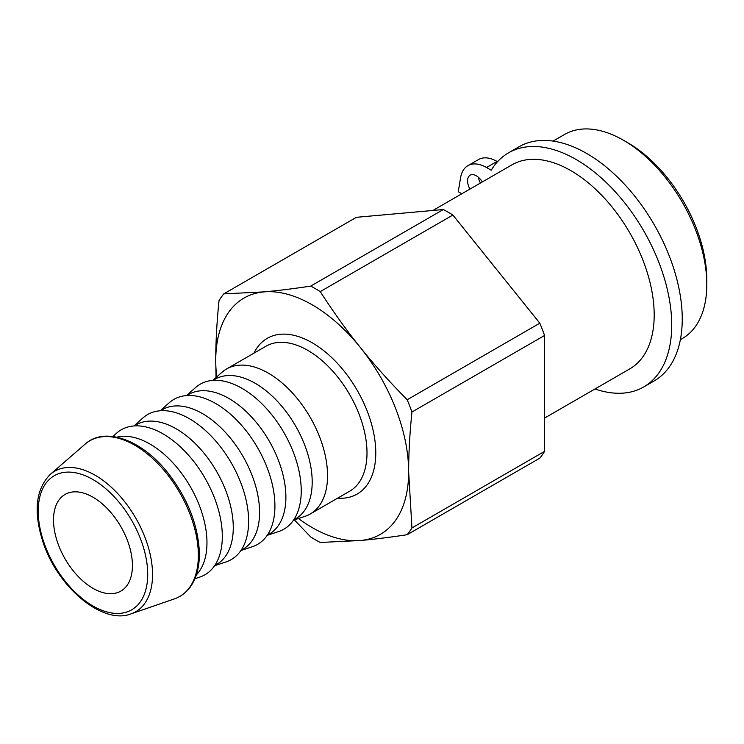 <?xml version="1.0" encoding="UTF-8"?>
<svg xmlns="http://www.w3.org/2000/svg" width="744" height="744" viewBox="0 0 744 744"><rect width="100%" height="100%" fill="white"/><g stroke="black" fill="none" stroke-linecap="round" stroke-linejoin="round"><path stroke-width="1.12" d="M497.531 161.718L497.029 161.429A37.2 21.483 -120 0 0 478.429 159.588L467.911 165.661A37.2 21.483 60 0 1 486.511 167.502L491.207 170.218A135.175 78.046 60 0 1 508.552 152.818A135.175 78.046 60 0 1 643.727 230.863A135.175 78.046 60 0 1 643.727 386.945A135.175 78.046 60 0 1 594.986 388.963M643.727 386.945L654.255 380.872A135.175 78.046 -120 0 0 654.255 224.79A135.175 78.046 -120 0 0 519.08 146.745L508.552 152.818M478.327 177.221A12.397 7.161 -120 0 0 480.438 183.024M461.838 193.766L458.248 191.692L460.601 177.649A37.2 21.483 60 0 1 467.911 165.661M469.91 189.097A12.397 7.161 60 0 1 470.152 175.203A12.397 7.161 60 0 1 476.355 175.817A12.397 7.161 60 0 1 482.307 181.945M544.571 418.072L629.787 368.875A117.812 68.02 -120 0 0 632.837 366.922A117.812 68.02 -120 0 0 628.196 230.129A117.812 68.02 -120 0 0 511.974 164.815L432.906 210.468M293.527 520.149L304.984 516.345A83.709 48.332 -120 0 0 310.202 514.002A83.709 48.332 -120 0 0 319.613 505.278A83.709 48.332 -120 0 0 304.389 408.084A83.709 48.332 -120 0 0 226.502 369.015A83.709 48.332 -120 0 0 221.861 372.372L212.831 380.389M298.465 518.512A136.412 78.762 -120 0 0 360.422 540.497A136.412 78.762 -120 0 0 408.651 471.882A136.412 78.762 -120 0 0 360.422 347.578A136.412 78.762 -120 0 0 263.971 291.89A136.412 78.762 -120 0 0 215.741 360.505A136.412 78.762 -120 0 0 216.718 376.929M127.15 585.277A55.809 32.215 60 0 1 120.872 591.089A55.809 32.215 60 0 1 65.072 558.874A55.809 32.215 60 0 1 65.072 494.435A55.809 32.215 60 0 1 116.994 520.484A55.809 32.215 60 0 1 127.15 585.277M216.048 377.534L215.741 360.505C215.723 342.37 216.811 322.422 219.024 300.65A153.775 88.778 60 0 1 223.786 293.871L263.971 291.89C277.558 290.69 293.136 288.756 310.722 286.105A153.775 88.778 60 0 1 320.246 291.611C333.405 312.006 346.797 330.662 360.422 347.578C374.009 364.523 389.596 381.914 407.182 399.751A153.775 88.778 60 0 1 411.944 412.027C409.73 433.798 408.633 453.756 408.651 471.882L411.944 527.942A153.775 88.778 60 0 1 407.182 534.713C389.596 537.363 374.009 539.298 360.422 540.497L320.246 542.478A153.775 88.778 60 0 1 310.722 536.982L294.354 519.879M196.342 574.898A80.612 46.537 -120 0 0 199.336 571.262A80.612 46.537 -120 0 0 188.269 483.228A80.612 46.537 -120 0 0 116.827 437.174M194.919 578.702L199.755 577.093A83.709 48.332 -120 0 0 214.384 566.026A83.709 48.332 -120 0 0 196.323 464.842A83.709 48.332 -120 0 0 116.631 433.12L112.818 436.505M214.709 565.552L216.578 564.473A80.612 46.537 -120 0 0 225.637 556.075A80.612 46.537 -120 0 0 210.98 462.489A80.612 46.537 -120 0 0 135.975 424.861L134.106 425.94M214.598 565.719L226.064 561.906A83.709 48.332 -120 0 0 240.693 550.839A83.709 48.332 -120 0 0 222.633 449.655A83.709 48.332 -120 0 0 142.932 417.933L133.911 425.949M241.019 550.365L242.888 549.286A80.612 46.537 -120 0 0 251.946 540.888A80.612 46.537 -120 0 0 237.28 447.293A80.612 46.537 -120 0 0 162.285 409.674L160.416 410.753M240.907 550.532L252.365 546.719A83.709 48.332 -120 0 0 266.994 535.652A83.709 48.332 -120 0 0 248.933 434.468A83.709 48.332 -120 0 0 169.241 402.746L160.211 410.762M267.329 535.178L269.198 534.099A80.612 46.537 -120 0 0 278.256 525.701A80.612 46.537 -120 0 0 263.59 432.106A80.612 46.537 -120 0 0 188.585 394.478L186.716 395.557M267.217 535.345L278.674 531.532A83.709 48.332 -120 0 0 293.303 520.465A83.709 48.332 -120 0 0 275.243 419.281A83.709 48.332 -120 0 0 195.551 387.559L186.521 395.576M293.629 519.991L295.498 518.912A80.612 46.537 -120 0 0 304.556 510.514A80.612 46.537 -120 0 0 289.9 416.919A80.612 46.537 -120 0 0 214.895 379.291L213.026 380.37M310.722 286.105L443.35 209.538L356.423 217.304L223.786 293.871M443.35 209.538A153.775 88.778 60 0 1 452.882 215.035L320.246 291.611M407.182 399.751L539.809 323.184L452.882 215.035M411.944 527.942L544.571 451.366A153.775 88.778 60 0 1 539.809 458.146L407.182 534.713M539.809 323.184A153.775 88.778 60 0 1 544.571 335.46L411.944 412.027M544.571 451.366L544.571 335.46M680.369 339.664L682.397 338.492A117.812 68.02 -120 0 0 685.447 336.539A117.812 68.02 -120 0 0 706.8 284.561L706.8 279.502A111.609 64.44 -120 0 0 627.88 142.811L623.5 140.272A117.812 68.02 -120 0 0 564.594 134.441L553.08 141.09M706.8 284.561A117.812 68.02 -120 0 0 623.5 140.272M486.511 167.502L497.029 161.429M189.841 587.1A89.894 51.903 60 0 1 174.468 598.864C184.447 595.293 191.552 587.844 195.774 576.526C198.378 569.355 199.569 561.171 199.346 551.974C197.96 524.529 187.488 498.182 167.912 472.924C141.779 439.555 104.569 426.247 85.132 444.131A89.894 51.903 60 0 1 166.572 473.407A89.894 51.903 60 0 1 189.841 587.1M50.397 474.281C35.517 489.301 33.182 512.3 43.403 543.278C58.358 587.974 102.914 625.025 130.99 613.884A81.105 46.826 -120 0 0 144.857 603.263A81.105 46.826 -120 0 0 123.867 500.684A81.105 46.826 -120 0 0 50.397 474.281L85.132 444.131M226.502 369.015L265.961 346.23A83.709 48.332 60 0 1 337.404 376.622A83.709 48.332 60 0 1 359.073 482.493A83.709 48.332 60 0 1 349.661 491.217L310.202 514.002M337.646 498.164A89.912 51.913 -120 0 0 375.673 456.946A89.912 51.913 -120 0 0 343.988 370.968A89.912 51.913 -120 0 0 253.937 353.177M120.342 503.818A77.422 44.705 60 0 1 120.342 613.316A77.422 44.705 60 0 1 38.223 511.156A77.422 44.705 60 0 1 120.342 503.818M130.99 613.884L174.468 598.864"/></g></svg>
